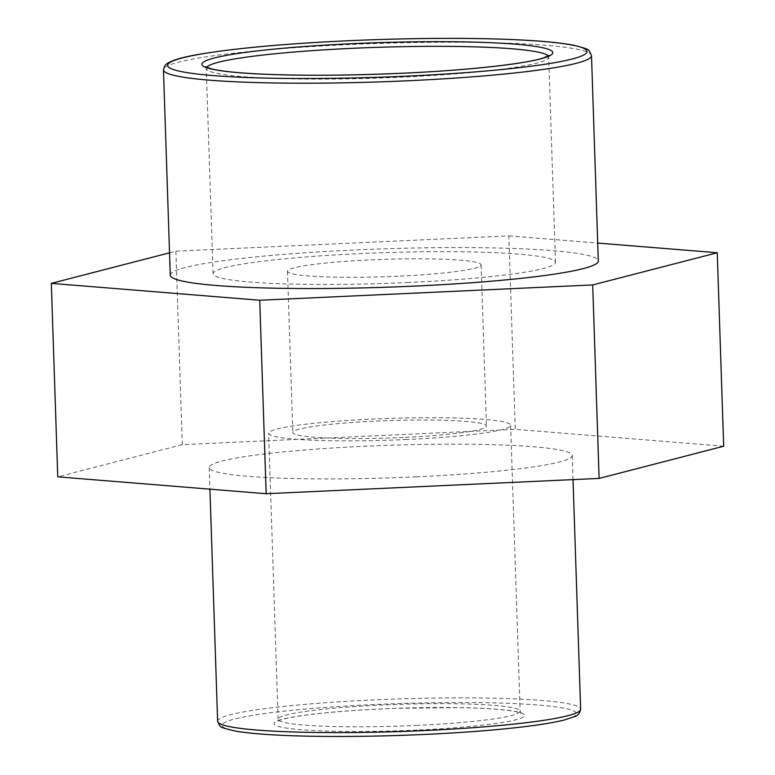 <?xml version="1.0" encoding="UTF-8"?>
<svg xmlns="http://www.w3.org/2000/svg" width="775" height="775" viewBox="0 0 775 775"><rect width="100%" height="100%" fill="white"/><g stroke="black" fill="none" stroke-linecap="round" stroke-linejoin="round"><path stroke-width="0.58" stroke-dasharray="3.88 2.91" d="M408.425 282.497A171.304 15.374 178.1 0 1 213.077 273.74A171.304 15.374 178.1 0 1 383.78 252.689A171.304 15.374 178.1 0 1 555.501 262.376A171.304 15.374 178.1 0 1 408.425 282.497M170.277 275.154A214.132 19.22 178.1 0 1 383.654 248.843A214.132 19.22 178.1 0 1 598.31 260.962M406.691 439.493A121.074 10.869 178.1 0 1 268.634 433.302A121.074 10.869 178.1 0 1 389.282 418.423A121.074 10.869 178.1 0 1 510.647 425.272A121.074 10.869 178.1 0 1 406.691 439.493M416.291 476.838A181.612 16.304 178.1 0 1 209.202 467.548A181.612 16.304 178.1 0 1 390.164 445.238A181.612 16.304 178.1 0 1 572.221 455.506A181.612 16.304 178.1 0 1 416.291 476.838M723.676 446.226L515.268 429.34L182.299 444.647L57.747 476.838M169.531 252.815L175.886 251.177L508.846 235.871L515.268 429.34M508.846 235.871L597.709 243.069M175.886 251.177L182.299 444.647M403.281 437.449A96.856 8.699 178.1 0 1 292.834 432.498A96.856 8.699 178.1 0 1 389.35 420.593A96.856 8.699 178.1 0 1 486.448 426.076A96.856 8.699 178.1 0 1 403.281 437.449M397.933 276.22A96.856 8.699 178.1 0 1 287.486 271.269A96.856 8.699 178.1 0 1 384.003 259.363A96.856 8.699 178.1 0 1 481.101 264.847A96.856 8.699 178.1 0 1 397.933 276.22M548.264 56.013A171.304 15.374 178.1 0 1 548.69 57.04A171.304 15.374 178.1 0 1 401.615 77.161A171.304 15.374 178.1 0 1 206.266 68.403A171.304 15.374 178.1 0 1 206.625 67.347M591.499 55.626A214.132 19.22 -1.9 0 0 376.844 43.507A214.132 19.22 -1.9 0 0 163.467 69.828M416.931 730.06A125.356 11.257 178.1 0 1 283.02 719.123A125.356 11.257 178.1 0 1 497.86 709.299A125.356 11.257 178.1 0 1 416.931 730.06M416.185 725.439A121.074 10.869 -1.9 0 0 520.132 711.217A121.074 10.869 -1.9 0 0 398.767 704.368A121.074 10.869 -1.9 0 0 278.118 719.248A121.074 10.869 -1.9 0 0 416.185 725.439M424.245 734.438A177.33 15.917 -1.9 0 0 538.732 705.076A177.33 15.917 -1.9 0 0 234.825 718.967A177.33 15.917 -1.9 0 0 424.245 734.438M217.62 721.254A181.612 16.304 178.1 0 1 398.582 698.934A181.612 16.304 178.1 0 1 580.64 709.212M213.077 273.74L206.266 68.403L205.656 66.805M555.501 262.376L548.69 57.04L549.194 55.403M510.647 425.272L520.132 711.217L521.023 713.281L515.598 711.615C504.603 709.416 485.169 708.088 457.289 707.633L396.616 708.34C368.861 709.328 344.013 710.946 322.09 713.194C301.378 715.393 287.467 717.679 280.337 720.053L277.363 721.36L278.118 719.248L268.634 433.302M209.202 467.548L209.918 489.161M572.221 455.506L573.016 479.609M287.486 271.269L292.834 432.498M481.101 264.847L486.448 426.076"/><path stroke-width="1.16" d="M591.499 55.626L598.31 260.962A214.132 19.22 178.1 0 1 414.46 286.111A214.132 19.22 178.1 0 1 170.277 275.154L163.467 69.828A214.132 19.22 -1.9 0 0 407.64 80.774A214.132 19.22 -1.9 0 0 591.499 55.626C588.438 49.261 591.364 49.832 573.849 45.27C555.937 41.831 526.835 39.661 486.516 38.75C444.123 37.878 398.466 38.517 349.544 40.678C285.045 43.681 234.844 48.244 198.923 54.357C182.203 57.176 171.382 60.411 166.441 64.083L164.649 65.972L163.467 69.828M592.701 284.938L259.732 300.245L266.154 493.723L599.114 478.417L723.676 446.226L717.253 252.747L592.701 284.938L599.114 478.417M597.709 243.069L717.253 252.747M259.732 300.245L51.324 283.369L57.747 476.838L266.154 493.723M51.324 283.369L169.531 252.815M206.625 67.347A171.304 15.374 178.1 0 1 376.97 47.352A171.304 15.374 178.1 0 1 548.264 56.013M402.07 73.257A175.586 15.762 -1.9 0 0 515.433 44.185A175.586 15.762 -1.9 0 0 214.501 57.941A175.586 15.762 -1.9 0 0 402.07 73.257M406.904 76.144A209.851 18.842 178.1 0 1 182.735 57.834A209.851 18.842 178.1 0 1 542.384 41.395A209.851 18.842 178.1 0 1 406.904 76.144M424.71 730.544A181.612 16.304 178.1 0 1 217.62 721.254C221.078 727.832 217.349 726.562 234.903 730.98C251.168 733.838 276.801 735.601 311.792 736.25C346.968 736.841 384.468 736.25 424.303 734.458C456.456 732.976 485.266 730.903 510.715 728.238C534.314 725.749 552.081 723.027 564.026 720.062L574.188 716.768C577.704 715.848 579.855 713.329 580.64 709.212A181.612 16.304 178.1 0 1 424.71 730.544M205.656 66.805L211.246 68.839C220.458 71.135 236.724 72.86 260.032 74.022C300.894 75.863 348.227 75.601 402.022 73.247C467.509 70.36 525.789 63.879 543.75 57.815L549.194 55.403M209.918 489.161L217.62 721.254M573.016 479.609L580.64 709.212"/></g></svg>
